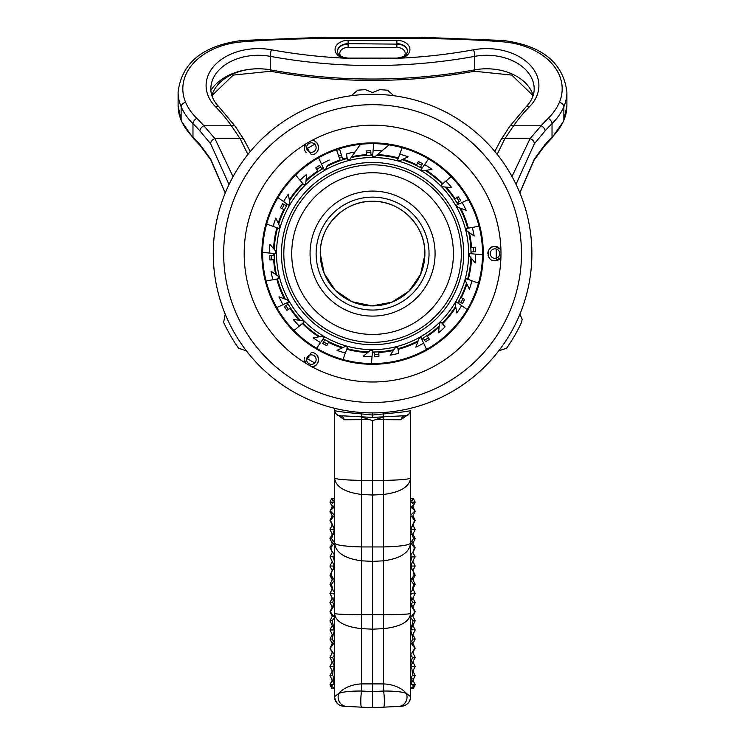 <?xml version="1.0" encoding="UTF-8"?>
<svg xmlns="http://www.w3.org/2000/svg" width="745" height="745" viewBox="0 0 745 745"><rect width="100%" height="100%" fill="white"/><g stroke="black" fill="none" stroke-linecap="round" stroke-linejoin="round"><path stroke-width="1.12" d="M360.105 144.726L360.384 144.325A109.943 109.943 0 0 1 373.72 143.655L373.124 150.509A103.089 103.089 0 0 1 381.887 150.928L374.931 156.767A96.859 96.859 0 0 0 372.575 156.739L373.72 143.655A109.943 109.943 0 0 1 482.518 253.589A109.943 109.943 0 0 1 482.518 254.734A109.943 109.943 0 0 1 266.086 280.94A109.943 109.943 0 0 1 336.489 149.736L340.046 159.979A99.104 99.104 0 0 0 327.353 165.409L326.208 168.556A96.859 96.859 0 0 0 324.149 169.711L321.505 164.049A103.089 103.089 0 0 1 329.309 160.026M372.77 154.485A99.104 99.104 0 0 0 370.926 154.504L370.777 150.779A102.829 102.829 0 0 0 366.214 150.956L366.363 154.681A99.104 99.104 0 0 0 351.714 156.711M402.132 147.696L399.786 154.159A103.089 103.089 0 0 1 408.139 156.832L402.952 159.262A99.104 99.104 0 0 1 416.651 164.831L418.383 161.525A102.829 102.829 0 0 1 422.424 163.649L420.692 166.954A99.104 99.104 0 0 1 422.294 167.867M451.125 176.658L445.855 181.082A103.089 103.089 0 0 1 451.759 187.582L446.05 187.079A99.104 99.104 0 0 1 455.13 198.757L458.277 196.764A102.829 102.829 0 0 1 460.717 200.629L457.56 202.621A99.104 99.104 0 0 1 458.501 204.214M479.063 226.247L472.293 227.439A103.089 103.089 0 0 1 474.155 236.016L469.462 232.729A99.104 99.104 0 0 1 471.483 247.377L475.208 247.228A102.829 102.829 0 0 1 475.394 251.791L471.669 251.94A99.104 99.104 0 0 1 471.678 253.784M478.476 283.156L472.004 280.8A103.089 103.089 0 0 1 469.331 289.162L466.91 283.966A99.104 99.104 0 0 1 461.341 297.665L464.638 299.397A102.829 102.829 0 0 1 462.515 303.438L459.218 301.706A99.104 99.104 0 0 1 458.305 303.317M438.582 332.773L439.373 323.73A96.859 96.859 0 0 0 441.068 322.082L445.082 326.869A103.089 103.089 0 0 1 438.582 332.773L439.084 327.064A99.104 99.104 0 0 1 427.406 336.144L429.399 339.292A102.829 102.829 0 0 1 425.544 341.731L423.551 338.584A99.104 99.104 0 0 1 421.959 339.515M390.156 355.169L395.362 347.729A96.859 96.859 0 0 0 397.644 347.151L398.733 353.307A103.089 103.089 0 0 1 390.156 355.169L393.444 350.476A99.104 99.104 0 0 1 378.786 352.497L378.935 356.222A102.829 102.829 0 0 1 374.372 356.408L374.223 352.683A99.104 99.104 0 0 1 372.379 352.692M349.796 159.449A96.859 96.859 0 0 0 347.505 160.035L346.425 153.88A103.089 103.089 0 0 1 355.002 152.017L349.796 159.449M347.114 157.819A99.104 99.104 0 0 0 342.709 159.095L339.441 148.758A109.943 109.943 0 0 1 360.384 144.325L355.002 152.017M339.441 148.758L339.217 148.032M336.237 149.019L336.489 149.736M468.354 199.613L462.124 202.519A103.089 103.089 0 0 1 466.147 210.323L460.755 208.367A99.104 99.104 0 0 1 468.354 228.128M428.533 158.955L424.594 164.589A103.089 103.089 0 0 1 431.97 169.339L426.326 170.335A99.104 99.104 0 0 1 442.791 183.652M389.076 144.893L377.501 154.615A99.104 99.104 0 0 1 398.417 157.921M343.017 359.49L345.373 353.018A103.089 103.089 0 0 1 337.01 350.346L342.206 347.924A99.104 99.104 0 0 1 328.498 342.355L326.766 345.652A102.829 102.829 0 0 1 322.725 343.529L324.466 340.232A99.104 99.104 0 0 1 322.855 339.32M294.033 330.519L299.304 326.096A103.089 103.089 0 0 1 293.4 319.605L299.108 320.099A99.104 99.104 0 0 1 290.029 308.43L286.872 310.414A102.829 102.829 0 0 1 284.432 306.558L287.589 304.565A99.104 99.104 0 0 1 286.657 302.973M266.086 280.94L272.866 279.748A103.089 103.089 0 0 1 271.003 271.171L275.697 274.458A99.104 99.104 0 0 1 273.666 259.8L269.941 259.949A102.829 102.829 0 0 1 269.764 255.395L273.49 255.246A99.104 99.104 0 0 1 273.471 253.393M266.682 224.031L273.145 226.387A103.089 103.089 0 0 1 275.818 218.024L278.239 223.221A99.104 99.104 0 0 1 283.817 209.522L280.511 207.781A102.829 102.829 0 0 1 282.634 203.739L285.94 205.48A99.104 99.104 0 0 1 286.853 203.869M295.644 175.047L300.067 180.318A103.089 103.089 0 0 1 306.567 174.414L306.065 180.122A99.104 99.104 0 0 1 317.743 171.043L315.75 167.886A102.829 102.829 0 0 1 319.614 165.455L321.598 168.603A99.104 99.104 0 0 1 323.2 167.672M318.599 157.81L321.505 164.049M277.941 197.63L283.575 201.578A103.089 103.089 0 0 1 288.324 194.194L289.321 199.837A99.104 99.104 0 0 1 302.638 183.382M262.64 252.443L269.494 253.049A103.089 103.089 0 0 1 269.913 244.276L273.592 248.672A99.104 99.104 0 0 1 276.898 227.756M276.795 307.573L283.026 304.658A103.089 103.089 0 0 1 279.012 296.855L284.394 298.82A99.104 99.104 0 0 1 276.795 279.049M316.616 348.232L320.564 342.598A103.089 103.089 0 0 1 313.179 337.848L318.823 336.852A99.104 99.104 0 0 1 302.358 323.526M371.429 363.532L372.034 356.678A103.089 103.089 0 0 1 363.262 356.259L367.658 352.571A99.104 99.104 0 0 1 346.732 349.265M426.55 349.377L423.644 343.138A103.089 103.089 0 0 1 415.84 347.161L417.805 341.769A99.104 99.104 0 0 1 398.035 349.368M467.217 309.548L461.574 305.608A103.089 103.089 0 0 1 456.834 312.993L455.838 307.34A99.104 99.104 0 0 1 442.511 323.805M482.518 254.734L475.664 254.138A103.089 103.089 0 0 1 475.245 262.901L471.557 258.515A99.104 99.104 0 0 1 468.251 279.431M474.155 236.016L466.715 230.81A96.859 96.859 0 0 0 466.137 228.519L472.293 227.439M475.245 262.901L469.406 255.954A96.859 96.859 0 0 0 469.434 253.589L475.664 254.138M466.147 210.323L457.616 207.222A96.859 96.859 0 0 0 456.462 205.164L462.124 202.519M451.759 187.582L442.716 186.79A96.859 96.859 0 0 0 441.068 185.105L445.855 181.082M431.97 169.339L423.03 170.912A96.859 96.859 0 0 0 421.009 169.711L424.594 164.589M408.139 156.832L399.916 160.669A96.859 96.859 0 0 0 397.644 160.035L399.786 154.159M306.567 174.414L305.776 183.456A96.859 96.859 0 0 0 304.09 185.105L300.067 180.318M288.324 194.194L289.898 203.134A96.859 96.859 0 0 0 288.697 205.164L283.575 201.578M275.818 218.024L279.654 226.257A96.859 96.859 0 0 0 279.021 228.519L273.145 226.387M269.913 244.276L275.743 251.233A96.859 96.859 0 0 0 275.715 253.589L269.494 253.049M271.003 271.171L278.434 276.376A96.859 96.859 0 0 0 279.021 278.658L272.866 279.748M279.012 296.855L287.542 299.965A96.859 96.859 0 0 0 288.697 302.023L283.026 304.658M293.4 319.605L302.442 320.397A96.859 96.859 0 0 0 304.09 322.082L299.304 326.096M313.179 337.848L322.119 336.265A96.859 96.859 0 0 0 324.149 337.476L320.564 342.598M337.01 350.346L345.233 346.509A96.859 96.859 0 0 0 347.505 347.151L345.373 353.018M363.262 356.259L370.218 350.42A96.859 96.859 0 0 0 372.575 350.448L372.034 356.678M415.84 347.161L418.951 338.63A96.859 96.859 0 0 0 421.009 337.476L423.644 343.138M456.834 312.993L455.251 304.053A96.859 96.859 0 0 0 456.462 302.023L461.574 305.608M469.331 289.162L465.495 280.93A96.859 96.859 0 0 0 466.137 278.658L472.004 280.8M500.91 249.566L494.997 246.437A7.152 7.152 0 0 1 498.787 247.526M499.886 248.374A7.152 7.152 0 0 1 500.817 249.435M500.91 257.621A7.152 7.152 0 0 1 494.997 260.741L500.91 257.621M487.845 253.57A7.152 7.152 0 0 1 494.997 246.437C485.991 245.394 485.908 261.737 494.997 260.741M372.575 142.891A110.707 110.707 0 0 1 483.282 253.589A110.707 110.707 0 0 1 372.575 364.296A110.707 110.707 0 0 1 261.868 253.589A110.707 110.707 0 0 1 372.575 142.891M316.681 354.825A7.152 7.152 0 0 1 311.894 366.745M304.267 360.506A7.152 7.152 0 0 0 304.919 362.713L311.363 352.46C321.16 352.776 320.201 367.276 311.363 366.763M315.349 141.634A7.152 7.152 0 0 1 314.26 154.113M311.363 140.414C320.248 139.976 321.142 154.392 311.363 154.727L304.919 144.465A7.152 7.152 0 0 0 304.416 145.89M494.997 248.839A4.759 4.759 0 0 1 499.755 253.589A4.759 4.759 0 0 1 494.997 258.347A4.759 4.759 0 0 1 490.247 253.589A4.759 4.759 0 0 1 494.997 248.839M311.363 354.853A4.759 4.759 0 0 1 316.122 359.612A4.759 4.759 0 0 1 311.363 364.37A4.759 4.759 0 0 1 306.605 359.612A4.759 4.759 0 0 1 311.363 354.853M311.363 142.817A4.759 4.759 0 0 1 316.122 147.575A4.759 4.759 0 0 1 311.363 152.325A4.759 4.759 0 0 1 306.605 147.575A4.759 4.759 0 0 1 311.363 142.817M489.186 257.761A7.152 7.152 0 0 1 488.003 255.079M304.23 359.137A7.152 7.152 0 0 1 304.444 357.814M306.391 152.706A7.152 7.152 0 0 1 304.295 146.504M248.56 286.825A128.391 128.391 0 0 0 405.811 377.613A128.391 128.391 0 0 0 496.598 220.362A128.391 128.391 0 0 0 339.347 129.574A128.391 128.391 0 0 0 248.56 286.825M339.618 149.307A109.375 109.375 0 0 0 336.675 150.276M526.454 212.362A159.309 159.309 0 0 0 331.348 99.718A159.309 159.309 0 0 0 218.695 294.824A159.309 159.309 0 0 0 413.81 407.468A159.309 159.309 0 0 0 526.454 212.362M281.461 253.589A91.114 91.114 0 0 0 372.575 344.702A91.114 91.114 0 0 0 463.688 253.589A91.114 91.114 0 0 0 372.575 162.475A91.114 91.114 0 0 0 281.461 253.589M453.416 253.589A80.842 80.842 0 0 1 372.575 334.43A80.842 80.842 0 0 1 291.733 253.589A80.842 80.842 0 0 1 372.575 172.747A80.842 80.842 0 0 1 453.416 253.589M372.575 157.53A96.058 96.058 0 0 0 276.516 253.589A96.058 96.058 0 0 0 372.575 349.647A96.058 96.058 0 0 0 468.633 253.589A96.058 96.058 0 0 0 372.575 157.53A96.058 96.058 0 0 0 276.516 253.589A96.058 96.058 0 0 0 372.575 349.647A96.058 96.058 0 0 0 468.633 253.589A96.058 96.058 0 0 0 372.575 157.53A96.058 96.058 0 0 0 276.516 253.589A96.058 96.058 0 0 0 372.575 349.647A96.058 96.058 0 0 0 468.633 253.589M435.08 253.589A62.506 62.506 0 0 1 372.575 316.094A62.506 62.506 0 0 1 310.069 253.589A62.506 62.506 0 0 1 372.575 191.083A62.506 62.506 0 0 1 435.08 253.589M429.036 253.589A56.452 56.452 0 0 1 372.575 310.05A56.452 56.452 0 0 1 316.122 253.589A56.452 56.452 0 0 1 372.575 197.136A56.452 56.452 0 0 1 429.036 253.589M336.693 150.35L339.636 149.373A109.301 109.301 0 0 0 336.693 150.35M341.424 155.034A103.359 103.359 0 0 0 338.649 155.956A103.359 103.359 0 0 1 341.424 155.034M384.597 416.772L383.554 416.93L383.582 480.404C400.708 480.069 409.722 479.221 410.616 477.88L410.616 568.78L410.616 542.658L413.54 538.663L410.616 529.322L414.686 520.401L410.616 515.298L414.555 511.275L414.658 510.232L410.616 506.963L413.894 504.728L410.616 501.124L413.838 499.448L415.188 502.139L413.913 499.597M334.533 408.288L334.533 561.823L333.397 566.051L334.533 568.78L334.533 477.88C335.427 479.221 344.441 480.069 361.576 480.404L361.595 416.93L372.575 420.683L383.554 416.93M361.595 416.93L360.552 416.772M331.236 499.597L329.97 502.139L331.311 499.448L334.533 501.124L331.264 504.728L334.533 506.963L330.491 510.232L330.594 511.275L334.533 515.298L330.463 520.401L334.533 529.322L334.039 530.524L334.496 529.62M376.896 419.612L400.903 419.752A7.077 5.066 87 0 1 405.196 415.691M372.575 420.683L372.575 691.611L361.576 691.034L361.576 560.827C344.618 558.517 335.604 552.585 334.533 543.012C335.557 545.126 344.562 546.43 361.576 546.942L361.576 494.457C344.609 492.259 335.595 486.736 334.533 477.88L334.533 410.57C336.246 411.324 345.261 412.441 361.576 413.913L372.575 415.04L383.582 413.913C399.888 412.441 408.903 411.324 410.616 410.57L410.616 478.243M358.308 707.005L343.557 706.232A9.508 9.508 0 0 1 334.533 696.733L334.533 652.797L334.533 654.911L332.745 657.36L334.533 664.046L333.881 666.486L334.533 667.38L334.533 682.42L333.881 683.435L334.533 683.808L334.533 688.464L331.953 688.715L334.533 688.725L334.533 696.715L338.752 693.399C343.082 691.77 350.69 690.978 361.576 691.034A9.508 1.173 -87 0 0 360.897 697.674A9.508 1.173 -87 0 0 361.576 707.173L343.547 706.232C338.705 705.934 335.697 702.768 334.533 696.733M383.582 485.87L383.582 494.457L372.575 495.015L361.576 494.457L361.576 480.404L383.582 480.404L383.582 485.87M405.82 415.663C407.878 415.84 409.48 414.136 410.616 410.57L410.616 477.88C409.564 486.736 400.549 492.259 383.582 494.457L383.582 628.65C400.512 626.769 409.526 621.712 410.616 613.47L410.616 568.78M410.616 688.464L412.292 688.091L410.616 687.672L414.35 686.406L413.196 688.715L410.616 688.464L413.196 688.715L410.616 688.725L410.616 696.715C410.039 702.339 407.031 705.506 401.602 706.232L372.575 707.75L372.575 691.611L383.582 691.034C394.468 690.978 402.077 691.77 406.407 693.399L410.616 696.733A9.508 9.508 0 0 1 401.602 706.232L372.575 707.75L361.576 707.173M372.575 412.898L372.575 417.405L361.576 416.828L372.575 417.405L405.783 415.663M388.024 416.595L372.575 417.405M339.375 415.663L361.576 416.828L361.576 412.516M339.953 415.691A7.077 5.066 -87 0 1 344.255 419.752L368.254 419.612M410.616 643.457L410.616 644.658M410.616 645.17L410.616 647.563M411.845 502.139L415.188 502.139L413.373 498.517L410.616 498.517L413.838 499.448M414.378 547.798L415.188 547.798L413.447 551.272L414.378 547.798L410.616 542.658M413.447 551.272L410.616 555.137L411.929 556.925L415.188 556.925L412.898 552.362L415.188 556.925L412.898 552.362L413.447 551.272M411.082 566.973L413.065 570.94L410.616 567.606L411.752 566.051L410.616 561.823L411.929 556.925M334.533 568.78L334.533 613.47C335.613 614.169 344.628 614.597 361.576 614.765L383.582 614.765C400.521 614.597 409.536 614.169 410.616 613.47L410.616 642.432L413.065 639.098L410.616 629.972L410.616 586.501M410.616 543.012C409.545 552.585 400.531 558.517 383.582 560.827L372.575 561.385L361.576 560.827L361.576 546.942L383.582 546.942C400.475 546.448 409.48 545.144 410.616 543.012M409.908 413.177L400.903 419.752M344.255 419.752L335.25 413.177M330.156 556.534L333.22 556.925L334.533 555.137L329.97 547.798L332.251 543.226L329.97 547.789L332.251 543.226L329.97 547.789L332.251 543.226L329.97 538.654L332.251 534.1L329.97 538.663L332.251 534.1L329.97 538.663L332.251 534.1L329.97 538.663L331.609 538.663L334.039 530.524M333.22 556.925L334.533 561.823M331.609 538.663L334.533 542.658L330.771 547.798L332.251 552.362L329.97 556.925L333.797 564.58M331.311 499.448L334.533 498.517L331.786 498.517L329.97 502.139L333.304 502.139M334.533 647.563L334.542 645.17M334.542 644.658L334.542 643.457M410.616 687.672L410.616 682.42L412.097 678.574L410.616 677.326L412.507 675.613L411.938 669.131L410.616 667.38L410.616 654.911L412.413 657.36L415.188 657.351L412.609 652.192M410.765 667.585L411.277 666.486L410.616 664.046L412.413 657.36M410.616 654.911L410.616 652.797L410.616 654.911L414.853 648.225L410.616 642.432L410.616 696.733M415.095 648.029L412.907 643.652L415.188 648.215L412.907 643.652L415.188 648.215L412.907 643.661L415.188 639.098L413.065 639.098M414.993 638.698L412.907 634.526M414.993 629.572L410.616 629.963L413.065 620.836L410.616 617.493L414.853 611.701L410.616 605.024L412.413 602.575L410.616 595.898L411.277 593.448L410.616 592.545L412.032 590.617L413.726 584.313L410.616 580.076L414.201 575.187L413.065 570.94M414.993 620.445L413.065 620.836M414.993 602.183L412.413 602.575M414.993 593.057L411.277 593.448M414.993 583.922L412.069 578.092M414.993 574.795L414.201 575.187M414.993 565.66L412.898 561.488L415.188 566.051L412.898 561.488L415.188 566.051L412.907 561.488L415.188 566.051L411.752 566.051M414.993 556.534L411.361 564.58M414.993 547.407L411.808 541.038M414.993 538.272L413.54 538.663M414.993 529.146L412.898 524.974M414.993 520.019L412.898 515.838L415.188 520.401L412.898 515.838L415.188 520.401L414.686 520.401M415.067 511.033L414.555 511.275M412.162 499.057L412.395 498.582M412.181 508.155L415.179 502.139M412.227 517.179L415.188 511.275L412.898 506.702L414.658 510.232M410.672 529.434L413.596 523.577M410.663 529.62L411.119 530.524M334.533 567.606L332.093 570.94L330.948 575.187L334.533 580.076L331.432 584.313L333.117 590.617L334.533 592.545L334.533 586.501M330.156 620.445L332.084 620.836L334.533 617.493L330.296 611.701L334.533 605.024L332.745 602.575L334.533 595.898L333.881 593.448L334.533 592.545L334.533 635.615L334.533 613.47C335.623 621.712 344.637 626.769 361.576 628.65L372.575 629.18L383.582 628.65L383.582 683.91A28.534 19.957 0 0 1 406.407 693.399A9.508 8.735 87 0 1 398.798 706.372M330.771 547.798L329.97 547.789L332.251 543.226M333.35 541.038L330.156 547.407M331.553 523.577L334.486 529.434M330.491 510.232L329.97 511.275L330.594 511.275M330.082 511.033L332.251 506.702L329.97 511.275L332.922 517.179M332.978 508.155L329.97 502.139M332.987 499.057L332.754 498.582M330.063 648.029L332.251 643.652L329.97 648.225L334.533 654.911M414.565 684.739L414.965 684.301L412.907 680.176L415.188 684.748L412.898 680.176L415.188 684.739L412.907 680.176L415.188 684.739L412.907 680.176L415.188 684.739L414.35 686.406L412.358 684.748L415.188 684.748M410.616 682.42L411.277 683.435L410.616 683.808L412.358 684.748M412.907 543.226L415.188 547.789L412.898 543.226L415.188 547.789L412.898 543.226L415.188 538.663L412.898 534.1L415.188 538.654M413.726 584.313L415.188 584.304L412.898 579.75L415.188 584.313L412.898 579.75L415.188 575.177L412.898 570.614L415.188 566.051L412.907 561.488M412.032 590.617L415.188 584.313L412.907 579.75L415.188 584.313M331.432 584.313L329.97 584.313L333.117 590.617M333.08 578.092L329.97 584.313L332.251 579.75L329.97 584.313L332.251 579.75L329.97 584.313L332.251 579.75L329.97 584.313L332.251 579.75L329.97 575.187L332.251 570.614L329.97 575.187L332.251 570.614L329.97 575.187L332.251 570.614L329.97 575.187L332.251 570.614L329.97 566.042L333.397 566.051M334.533 635.615L334.533 652.797M334.533 629.972L332.084 639.098L334.533 642.441L330.296 648.225M332.084 620.836L334.533 629.963L329.97 629.963L332.94 635.913M329.97 511.266L332.251 506.702L329.97 511.266M330.156 529.146L332.251 524.964L329.97 529.537L334.44 529.537M330.156 565.669L332.251 561.488M330.156 574.795L330.957 575.187M330.156 593.057L333.881 593.448M330.156 602.183L332.251 598.002L329.97 602.575L332.251 607.138L329.97 611.701L332.251 607.138L329.97 611.701L332.251 616.273L329.97 620.836L334.533 629.963M330.156 611.31L332.251 607.138M330.156 629.572L332.251 625.4M330.156 638.707L332.251 634.526L329.97 639.098L332.251 643.661L329.97 648.225L333.537 641.082M334.533 688.725L331.953 688.715L330.799 686.406L334.533 687.672L332.857 688.091L334.533 688.464M332.792 684.748L330.799 686.406L329.97 684.748L332.792 684.748L334.533 683.808M334.533 667.38L333.211 669.131L332.642 675.613L334.533 677.326L333.052 678.574L334.533 682.42M329.97 684.739L332.251 680.176L329.97 684.739L332.251 680.176L329.97 684.739L332.251 680.176L329.97 684.739L332.251 680.176L330.184 684.301L330.584 684.739M372.575 707.75L386.841 707.005M411.277 683.435L415.188 675.613L412.507 675.613M412.413 672.037L415.188 666.486L412.898 661.923L415.188 666.477L411.277 666.486M411.044 665.63L415.188 657.351L412.898 652.788L415.188 657.341L412.907 652.788L414.853 648.225M411.938 669.131L410.886 667.017M411.212 676.805L412.097 678.574M411.892 687.29L412.292 688.091M410.709 529.537L415.188 529.537L412.898 524.964M414.471 610.285L411.342 604.027M410.616 629.963L415.188 620.836L412.339 615.146M332.093 570.94L334.077 566.973M346.36 706.372A9.508 8.735 -87 0 1 338.752 693.399A28.534 19.957 0 0 1 361.576 683.91L383.582 683.91L383.582 691.034A9.508 1.173 -93 0 1 384.355 701.334A9.508 1.173 -93 0 1 383.582 707.173M333.807 604.027L330.678 610.285M332.251 524.974L329.97 529.537L332.624 534.854M332.251 515.838L329.97 520.401L332.251 515.838L329.97 520.401L332.251 515.838L329.97 520.401L331.553 523.567M333.257 687.29L332.857 688.091M333.937 676.805L333.052 678.574M333.211 669.131L334.263 667.017M332.549 652.192L329.97 657.351L332.745 657.36M329.97 648.225L332.251 643.661L329.97 648.225L332.251 652.788L329.97 657.351L334.105 665.63M333.881 666.486L329.97 666.477L332.251 661.914L329.97 666.486L332.745 672.037M332.642 675.613L329.97 675.613L333.881 683.435M410.616 652.797L410.616 648.225M415.188 648.225L411.613 641.082M412.907 625.4L415.188 629.963L412.898 625.4L415.188 629.963L412.907 625.4L415.188 629.963L412.907 625.4L415.188 629.963L412.209 635.913M412.907 616.264L415.188 620.836L412.898 616.264L415.188 620.836L412.898 616.273L415.188 611.701L412.898 607.138L415.188 611.701L412.898 607.138L415.188 602.575L412.898 598.011L415.188 602.575M415.188 593.439L412.898 588.876L415.188 593.439L412.898 588.876L415.188 593.439L412.907 588.876L415.188 593.439L411.78 600.246M413.605 523.567L415.188 520.401L412.907 515.838M412.525 534.854L415.188 529.537M329.97 593.439L332.251 588.876L329.97 593.448L332.251 588.876L329.97 593.448L333.369 600.246M332.81 615.146L332.251 616.264M329.97 666.477L332.251 661.914L329.97 666.477M329.97 675.603L332.251 671.049M415.188 675.613L412.907 671.049M332.745 602.575L329.97 602.575L332.251 598.002L329.97 602.575M329.97 529.537L332.251 524.964M332.251 634.526L329.97 639.089L332.251 634.526L329.97 639.089L332.251 634.526L329.97 639.089L332.251 634.526L329.97 639.089L332.084 639.098M415.188 666.477L412.907 661.914L415.188 666.477M412.907 607.138L415.188 611.701M412.907 570.614L415.188 575.177L412.907 570.614M412.907 534.1L415.188 538.663L412.907 534.1M415.188 657.351L412.898 652.788L415.188 657.351M329.97 657.351L332.251 652.788L329.97 657.351M519.917 314.167L522.18 319.372L521.519 322.362A164.058 164.058 0 0 1 506.609 348.194L498.703 350.904M351.361 95.705L357.665 90.21A164.058 164.058 0 0 1 365.45 89.689L372.575 92.576L379.699 89.689A164.058 164.058 0 0 1 387.493 90.21L393.788 95.705M246.446 350.904L238.54 348.194A164.058 164.058 0 0 1 223.63 322.362L225.232 314.167M320.266 253.589L324.196 273.471L335.38 290.373L352.152 301.753L371.988 305.897L391.917 302.191L408.94 291.193L420.506 274.551L424.874 254.762L420.506 274.551L408.94 291.193L391.917 302.191L371.988 305.897L352.152 301.753L335.38 290.373L324.196 273.471L320.266 253.589C319.549 225.642 344.628 200.563 372.575 201.28C400.531 200.563 425.609 225.642 424.883 253.589A52.308 52.308 0 0 1 372.575 305.897A52.308 52.308 0 0 1 320.266 253.589A52.308 52.308 0 0 1 372.575 201.28A52.308 52.308 0 0 1 424.883 253.589M178.102 105.622A71.52 50.576 -0 0 0 181.128 120.168A4.721 3.194 157 0 0 181.305 121.053L178.102 105.622L178.102 92.119A71.52 50.576 180 0 0 181.128 106.665L181.128 120.168A80.656 57.03 -0 0 0 192.974 137.145A194.929 137.834 180 0 1 199.883 144.39L210.686 159.132L225.26 192.955M380.341 58.808L343.128 58.101A13.047 9.229 180 0 1 335.325 47.782A13.047 9.229 180 0 1 348.12 40.351L396.88 40.351A13.047 9.229 180 0 1 409.675 47.782A13.047 9.229 180 0 1 401.872 58.101L380.341 58.808M229.013 184.536L210.686 143.813L199.883 130.887A4.721 2.822 -41.7 0 1 203.879 125.775A199.651 141.178 -0 0 0 196.801 118.353A4.721 2.701 134.4 0 0 192.974 123.642L192.974 137.145A4.721 2.701 134.4 0 0 193.495 138.561L181.305 121.053M210.686 159.132A4.721 2.607 149 0 0 210.9 160.119L200.349 145.75L193.495 138.561M199.883 144.39A4.721 2.822 138.3 0 0 200.349 145.75M210.686 143.813A4.721 3.371 -37.9 0 1 214.942 138.635L203.879 125.775L231.406 125.775A4.721 2.989 -35 0 1 235.271 126.399L218.797 106.684A4.721 2.738 135.5 0 0 215.435 106.647A52.271 36.961 180 0 1 212.055 68.438A52.271 36.961 180 0 1 258.375 48.611A52.271 36.961 180 0 1 271.441 49.785A4.721 0.838 100.3 0 0 270.258 56.35A408.958 289.181 0 0 0 372.5 65.532A408.958 289.181 0 0 0 474.742 56.35A47.55 33.627 180 0 1 486.625 55.279A47.55 33.627 180 0 1 534.184 88.906C534.184 95.192 531.52 101.115 526.203 106.684L509.729 126.399A4.721 2.989 35 0 1 513.594 125.775L504.905 138.635L530.058 138.635L541.121 125.775A4.721 2.822 41.7 0 1 545.116 130.887L534.314 143.813L516.024 184.304M233.045 176.714L214.942 138.635L240.095 138.635L231.406 125.775A214.029 151.347 -0 0 0 215.435 106.647M563.695 121.053A4.721 3.194 -157 0 0 563.872 120.168A71.52 50.576 180 0 0 566.898 105.622L563.695 121.053L551.505 138.561A4.721 2.701 -134.4 0 0 552.026 137.145A194.929 137.834 -0 0 0 545.116 144.39A4.721 2.822 41.7 0 1 544.651 145.75L534.1 160.119L519.852 192.871M545.116 144.39L534.314 159.132A4.721 2.607 31 0 1 534.1 160.119M519.805 192.741L534.314 159.132M511.992 176.509L530.058 138.635A4.721 3.371 37.9 0 1 534.314 143.813M228.743 292.133A148.907 148.907 0 0 0 411.119 397.42A148.907 148.907 0 0 0 516.406 215.054A148.907 148.907 0 0 0 334.039 109.757A148.907 148.907 0 0 0 228.743 292.133M314.772 362.927A123.679 123.679 0 0 1 306.791 358.317M496.17 248.979A123.679 123.679 0 0 1 496.17 258.198M306.791 148.86A123.679 123.679 0 0 1 314.772 144.251M461.332 253.589A88.757 88.757 0 0 1 372.575 342.346A88.757 88.757 0 0 1 283.817 253.589A88.757 88.757 0 0 1 372.575 164.841A88.757 88.757 0 0 1 461.332 253.589M372.444 352.012A98.415 98.415 0 0 0 394.021 349.647M397.914 348.688A98.415 98.415 0 0 0 418.15 340.819M421.67 338.891A98.415 98.415 0 0 0 439.178 326.059M442.074 323.283A98.415 98.415 0 0 0 455.661 306.344M457.737 302.917A98.415 98.415 0 0 0 466.482 283.044M467.609 279.198A98.415 98.415 0 0 0 470.905 257.742M470.989 253.728A98.415 98.415 0 0 0 468.633 232.151M467.674 228.249A98.415 98.415 0 0 0 459.805 208.023M457.877 204.502A98.415 98.415 0 0 0 445.035 186.995M442.26 184.099A98.415 98.415 0 0 0 425.33 170.512M421.903 168.426A98.415 98.415 0 0 0 402.03 159.681M398.184 158.564A98.415 98.415 0 0 0 376.728 155.258M372.714 155.174A98.415 98.415 0 0 0 351.137 157.54M374.307 354.583A101.003 101.003 0 0 0 378.86 354.397M424.566 340.186A101.003 101.003 0 0 0 428.422 337.746M460.894 302.591A101.003 101.003 0 0 0 463.027 298.549M473.569 251.866A101.003 101.003 0 0 0 473.382 247.303M459.171 201.606A101.003 101.003 0 0 0 456.732 197.742M421.577 165.269A101.003 101.003 0 0 0 417.535 163.146M347.235 158.489A98.415 98.415 0 0 0 326.999 166.358M323.488 168.296A98.415 98.415 0 0 0 305.981 181.128M303.085 183.903A98.415 98.415 0 0 0 289.498 200.833M287.412 204.26A98.415 98.415 0 0 0 278.667 224.133M277.55 227.989A98.415 98.415 0 0 0 274.244 249.445M274.16 253.458A98.415 98.415 0 0 0 276.525 275.035M277.475 278.928A98.415 98.415 0 0 0 285.344 299.164M287.272 302.684A98.415 98.415 0 0 0 300.114 320.192M302.889 323.088A98.415 98.415 0 0 0 319.819 336.675M323.246 338.752A98.415 98.415 0 0 0 343.119 347.496M346.974 348.623A98.415 98.415 0 0 0 368.43 351.919M370.852 152.604A101.003 101.003 0 0 0 366.289 152.781M342.141 157.279A101.003 101.003 0 0 0 339.422 158.182M320.583 166.992A101.003 101.003 0 0 0 316.727 169.432M284.255 204.596A101.003 101.003 0 0 0 282.131 208.637M271.59 255.321A101.003 101.003 0 0 0 271.767 259.884M285.978 305.58A101.003 101.003 0 0 0 288.417 309.445M323.572 341.918A101.003 101.003 0 0 0 327.614 344.041M383.582 412.516L383.582 416.828M410.616 534.435L412.413 534.435M334.533 534.435L332.745 534.435M211.887 95.658L233.222 75.096L270.593 71.259A4.721 0.838 -79.7 0 1 270.258 69.853A47.55 33.627 0 0 0 211.831 95.481M270.258 69.751A52.271 36.961 0 0 0 210.863 90.322M270.593 71.259C304.016 77.35 337.988 80.404 372.5 80.413C407.012 80.404 440.984 77.35 474.407 71.259A4.721 0.838 -100.3 0 0 474.742 69.853A408.958 289.181 180 0 1 372.5 79.035A408.958 289.181 180 0 1 270.258 69.853L270.258 56.35A47.55 33.627 180 0 0 258.375 55.279A47.55 33.627 180 0 0 210.816 88.906C210.816 95.192 213.48 101.115 218.797 106.684M401.872 58.101A404.246 285.847 0 0 0 473.559 49.785A52.271 36.961 180 0 1 486.625 48.611A52.271 36.961 180 0 1 532.945 68.438A52.271 36.961 180 0 1 529.565 106.647A4.721 2.738 -135.5 0 0 526.203 106.684M473.559 49.785A4.721 0.838 79.7 0 1 474.742 56.35L474.742 69.853A47.55 33.627 -0 0 1 533.169 95.481M348.12 58.622L348.12 58.119L396.88 58.119L396.88 58.622M199.883 130.887A194.929 137.834 0 0 0 192.974 123.642A80.656 57.03 180 0 1 181.128 106.665A4.721 3.194 157 0 1 185.645 102.372A75.934 53.696 180 0 0 196.801 118.353M271.441 49.785A404.246 285.847 0 0 0 343.128 58.101M529.565 106.647A214.029 151.347 -0 0 0 513.594 125.775L541.121 125.775A199.651 141.178 180 0 1 548.199 118.353A75.934 53.696 -0 0 0 559.355 102.372A66.808 47.233 -0 0 0 502.67 41.832A756.147 534.677 0 0 0 420.05 38.628L324.95 38.628A756.147 534.677 0 0 0 242.33 41.832A66.808 47.233 -0 0 0 185.645 102.372M247.889 154.439L240.095 138.635A4.721 3.502 -31.3 0 1 244.127 139.93L235.271 126.399M559.355 102.372A4.721 3.194 23 0 1 563.872 106.665L563.872 120.168A80.656 57.03 180 0 1 552.026 137.145L552.026 123.642A80.656 57.03 -0 0 0 563.872 106.665A71.52 50.576 -0 0 0 566.898 92.119C563.285 62.71 542.006 45.492 503.043 40.463L420.05 37.25L420.05 38.628A760.859 538.011 0 0 1 502.679 41.813L503.043 40.463M241.957 40.463L242.33 41.832A760.859 538.011 180 0 1 324.95 38.628L324.95 37.25L241.957 40.463C202.994 45.492 181.715 62.71 178.102 92.119M548.199 118.353A4.721 2.701 45.6 0 1 552.026 123.642A194.929 137.834 180 0 0 545.116 130.887M396.88 40.351L396.88 43.685A10.691 7.562 180 0 1 407.571 51.247C406.025 54.068 408.735 56.136 396.88 58.119M348.12 40.351L348.12 43.685L396.88 44.123A10.691 7.562 180 0 1 407.571 51.452M348.12 58.119C341.135 57.263 337.578 54.972 337.429 51.247A10.691 7.562 180 0 1 348.12 43.685L396.88 44.123L396.88 47.457A8.335 5.895 180 0 1 404.135 56.248M509.729 126.399L500.873 139.93A4.721 3.502 31.3 0 1 504.905 138.635L497.157 154.308M337.429 51.452A10.691 7.562 180 0 1 348.12 44.123L348.12 47.457L396.88 47.457M340.865 56.248A8.335 5.895 180 0 1 348.12 47.457M334.533 410.57C335.678 414.136 337.28 415.84 339.338 415.663M225.204 193.085L210.9 160.119M551.505 138.561L544.651 145.75M474.407 71.259L511.778 75.096L533.113 95.658M324.95 37.25L420.05 37.25M250.246 151.552L244.127 139.93M566.898 105.622L566.898 92.119M500.873 139.93L494.81 151.431"/></g></svg>
